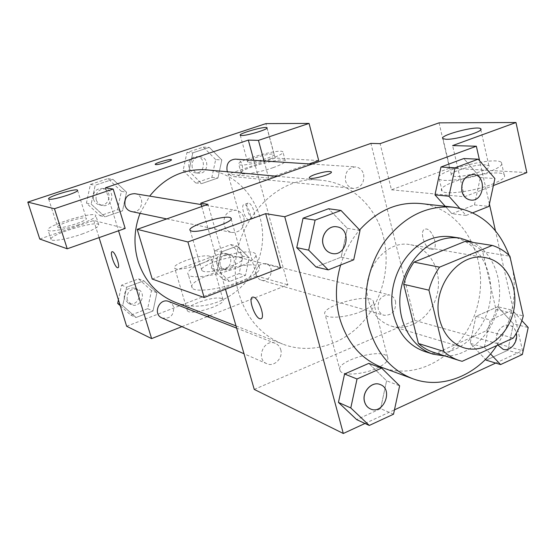 <?xml version="1.0" encoding="UTF-8"?>
<svg xmlns="http://www.w3.org/2000/svg" width="556" height="556" viewBox="0 0 556 556"><rect width="100%" height="100%" fill="white"/><g stroke="black" fill="none" stroke-linecap="round" stroke-linejoin="round"><path stroke-width="0.42" stroke-dasharray="2.78 2.08" d="M368.426 300.414C360.093 272.218 385.593 239.094 410.571 244.744C430.142 247.99 442.632 271.62 437.211 293.943C432.13 316.343 410.425 331.946 391.459 326.136C379.929 322.306 372.256 313.737 368.426 300.414M465.407 241.269C471.912 243.264 477.667 246.746 482.684 251.701L509.908 256.198M433.659 352.358L436.3 353.102L486.25 330.785C490.67 324.322 493.895 317.198 495.938 309.414L482.684 251.701M445.425 356.104C468.736 356.167 491.177 335.47 497.634 308.872C504.222 282.316 493.957 253.446 473.33 242.499M451.694 236.849C479.307 240.887 496.786 274.442 489.078 306.127C481.878 337.923 451.284 360.191 424.763 351.517M486.25 330.785L513.313 338.041M436.3 353.102L462.14 361.317M495.938 309.414L523.279 315.898M509.136 255.44L511.583 263.662M512.486 267.707C517.434 295.556 512.215 321.493 496.849 345.526M340.62 264.997C344.664 251.722 350.996 240.046 359.621 229.969M420.746 203.552C462.495 208.034 489.294 257.331 477.993 303.52C467.547 349.912 421.608 382.125 382.229 367.551M364.993 423.47L394.461 409.855M495.702 363.075L522.529 350.676L495.445 230.782M489.405 204.031L479.647 160.844M353.713 259.819L341.148 257.157L316.051 266.998L341.148 257.157L347.333 228.321L328.54 208.743L347.333 228.321L360.031 230.399M459.666 208.243L466.074 215.429L451.917 213.726L445.217 206.269L451.917 213.726L474.428 204.893L480.328 177.566L463.808 158.536L480.328 177.566L494.903 178.552M522.369 354.478L507.746 350.301L486.236 360.17L507.746 350.301L513.466 323.849L497.773 306.78L475.964 316.35L470.147 343.295L485.513 359.412L470.147 343.295L484.339 347.417L490.517 353.936M393.523 414.213L380.596 408.667L356.702 419.634L380.596 408.667L386.594 380.804L368.802 363.374L386.594 380.804L399.639 385.808M431.254 249.449L432.505 249.429C439.504 248.4 431.81 227.022 425.194 229.128C418.918 230.059 424.513 248.761 431.254 249.449C424.506 248.768 418.911 230.066 425.187 229.135C431.803 227.022 439.497 248.4 432.498 249.429L431.247 249.449M526.831 172.603L449.595 168.134L391.466 189.811L380.109 143.643M391.466 189.811L464.42 196.768L452.605 145.589M254.245 389.408L414.804 320.437L522.529 350.676M414.804 320.437L370.915 143.399M492.088 184.231C502.131 180.186 506.148 177.003 504.139 174.688C497.411 167.446 433.555 184.356 442.103 191.09C445.134 195.198 474.344 191.313 492.088 184.231M464.42 196.768L493.394 185.551M489.287 171.734C471.467 178.733 442.222 182.82 439.24 178.935C430.775 172.603 494.777 155.631 501.436 162.463C503.416 164.645 499.364 167.738 489.287 171.734M485.416 164.847C474.546 163.992 447.246 172.617 451.576 175.571L454.738 176.419C465.261 177.51 493.638 168.565 488.891 165.695L485.416 164.847M449.595 168.134L439.059 122.848M376.426 368.419C385.482 364.152 389.172 360.295 387.49 356.855C382.215 347.18 333.252 361.664 340.182 370.894C342.67 375.939 362.811 374.668 376.426 368.419M361.643 311.332C347.771 317.316 327.526 319.186 325.218 314.856C318.616 307.044 368.197 292.532 373.145 300.796C374.709 303.743 370.873 307.26 361.643 311.332M152.219 279.036L221.92 253.043L280.551 267.943M221.92 253.043L208.007 204.351M201.731 206.568L225.479 289.259M260.729 318.762C265.671 318.616 259.089 298.37 253.689 297.168L252.778 297.085M239.977 281.635C254.676 275.623 261.105 270.8 259.249 267.165C253.362 257.873 184.488 279.161 192.286 287.987C194.781 292.685 220.371 289.398 239.977 281.635M236.133 268.103C216.444 275.783 190.826 279.244 188.394 274.782C180.728 266.428 249.818 245.189 255.586 254.009C257.393 257.47 250.909 262.161 236.133 268.103M240.546 257.206C231.956 254.446 197.463 266.227 201.849 270.494L203.211 271.286C211.259 274.414 247.142 262.14 242.152 258.04L240.546 257.206M309.386 178.024L309.386 178.031C310.88 180.123 332.599 174.167 331.355 172.006M280.724 349.613C283.428 357.883 274.171 367.342 266.845 363.714C255.322 359.294 264.01 338.284 275.248 343.316C277.986 344.47 279.807 346.562 280.724 349.613M363.666 174.424C364.486 183.035 361.108 187.72 353.54 188.463C349.536 187.852 346.881 185.363 345.561 180.992C344.699 172.52 347.973 167.822 355.395 166.89C359.558 167.412 362.317 169.921 363.666 174.424M243.973 217.841C244.835 227.536 240.769 232.429 231.762 232.512C227.939 231.56 225.382 229.072 224.089 225.055C223.158 215.561 227.084 210.627 235.883 210.258C239.935 211.106 242.631 213.636 243.973 217.841M395.58 301.533C396.08 310.901 392.237 315.481 384.043 315.273C381.096 314.321 379.136 312.166 378.184 308.816C377.635 299.552 381.395 294.937 389.478 294.972C392.571 295.875 394.6 298.065 395.58 301.533M383.55 237.391C390.903 267.019 382.222 301.046 361.595 323.383C340.946 345.658 309.511 354.436 282.677 344.088C261.25 335.254 246.697 318.518 239.01 293.888C221.093 238.524 269.98 172.916 321.159 180.248C350.982 182.722 376.127 206.568 383.55 237.391M140.049 213.344L149.668 196.115M206.325 169.851C244.105 173.076 270.112 214.255 260.701 252.487C252.104 290.913 210.488 316.211 175.223 302.283M162.018 317.969C170.171 319.137 174.035 315.391 173.618 306.738L171.846 303.576L168.934 301.547M235.306 159.134C245.794 159.419 244.32 178.066 233.937 176.634C231.011 176.238 228.87 174.619 227.501 171.769M134.747 193.669C146.047 195.114 142.531 214.282 131.473 211.551M256.233 274.831C255.663 267.262 258.853 263.537 265.796 263.655C275.609 265.733 270.876 283.317 261.334 280.189C258.79 279.369 257.087 277.59 256.233 274.831M105.39 187.803L118.56 230.782M181.902 326.65L207.305 316.621M209.675 315.683L287.883 284.811L253.842 160.33M155.214 164.381L155.729 164.597C158.536 165.014 172.805 160.573 171.415 159.711M248.761 162.241C254.321 162.887 276.568 155.951 274.073 154.359L272.781 154.026C266.991 153.491 245.314 160.26 247.587 161.907L248.761 162.241M270.668 158.703C257.518 163.311 239.872 166.452 238.767 164.451C234.66 161.094 280.405 148.084 282.914 151.878C283.63 153.268 279.55 155.541 270.668 158.703M273.086 167.662C281.941 164.479 285.999 162.15 285.263 160.691C282.698 156.674 237.044 169.691 241.207 173.263C242.346 175.369 259.972 172.311 273.086 167.662M58.137 227.474C61.973 229.114 88.793 220.378 86.298 218.334C85.165 215.603 55.364 224.798 57.664 227.189L58.137 227.474M78.869 224.624C64.906 229.496 48.935 232.352 48.073 230.205C44.404 226.153 93.839 210.919 95.806 215.436C96.216 217.368 90.572 220.433 78.869 224.624M81.857 234.118C93.519 229.885 99.135 226.751 98.69 224.721C96.654 219.967 47.336 235.257 51.076 239.546C51.972 241.804 67.936 239.031 81.857 234.118M39.761 239.024L93.728 220.461L125.19 228.453M318.713 160.552L275.178 158.029L228.078 174.23L268.687 178.101L309.157 163.902M275.178 158.029L265.921 123.606M268.687 178.101L264.044 160.99M215.672 159.565L203.308 147.104L186.941 152.518L183.105 170.539L195.67 182.917L211.878 177.357L215.672 159.565L221.809 159.982L209.327 147.368L192.793 152.851L188.908 171.095L201.613 183.612M183.105 170.539L188.908 171.095L201.592 183.633L217.966 177.996L221.83 159.982M195.67 182.917L201.592 183.633L217.966 177.996L221.809 159.982L209.313 147.389M203.308 147.104L209.327 147.368L192.793 152.851L188.887 171.088M242.875 256.198L230.928 244.584L215.068 250.471L211.301 268.103L223.436 279.64L239.149 273.615L242.875 256.198L249.213 257.782L237.162 246.037L221.142 252.007L217.326 269.855L229.593 281.503L245.446 275.415L249.234 257.789L237.148 246.058M230.928 244.584L237.162 246.037L221.142 252.007L217.306 269.848M120.249 305.703L130.834 315.127L147.653 308.677L151.496 290.656L156.903 292.734L143.816 280.815L126.657 287.195L122.702 305.668M119.839 304.382L122.723 305.675L136.011 317.525L153.018 310.978L156.903 292.734L143.83 280.801L126.657 287.195L122.723 305.675L136.025 317.504L153.018 310.978L156.931 292.734M121.361 191.34L107.947 178.643L90.392 184.453L86.43 203.114L100.066 215.728L117.448 209.765L121.361 191.34L126.504 192.181L112.944 179.324L95.194 185.211L91.177 204.115L104.98 216.868L122.535 210.842L126.532 192.188M86.43 203.114L91.177 204.115L104.966 216.889L122.535 210.842L126.504 192.181L112.931 179.345M107.947 178.643L112.944 179.324L95.194 185.211L91.156 204.115M126.643 326.247L256.552 276.019L228.078 174.23M93.728 220.461L99.065 237.62M221.622 298.544C214.366 295.431 183.807 306.106 187.323 310.602C189.52 316.315 227.223 304.507 222.977 299.469L221.622 298.544M256.552 276.019L287.883 284.811M209.383 256.156L210.703 256.914C214.741 261.139 176.62 272.85 174.66 267.957C171.345 264.176 202.266 253.717 209.383 256.156M117.969 267.686C120.52 267.283 115.433 252.264 112.548 251.722L112.09 251.715M252.82 218.383L253.348 218.376C257.268 217.869 251.736 201.779 248.087 203.086C244.473 203.559 248.984 218.084 252.82 218.383M248.761 219.863C244.946 219.55 240.421 205.004 244.008 204.538C247.629 203.246 253.175 219.356 249.29 219.856L248.761 219.863M151.496 290.656L138.548 278.862L121.555 285.165L118.435 299.858M127.136 299.844C126.657 291.914 130.201 288.404 137.777 289.308C147.396 292.678 140.494 308.983 131.306 304.57L127.136 299.844M138.548 278.862L143.83 280.801M121.555 285.165L126.657 287.195M130.834 315.127L136.011 317.525M147.653 308.677L153.018 310.978M124.252 298.607C123.773 290.732 127.296 287.243 134.823 288.147C144.386 291.497 137.534 307.69 128.394 303.298L124.252 298.607M220.134 264.774C219.564 257.706 222.567 254.238 229.141 254.377C238.448 256.358 234.02 272.753 224.978 269.792C222.567 269.021 220.947 267.346 220.134 264.774M215.068 250.471L221.142 252.007M211.301 268.103L217.326 269.855L229.579 281.517L245.446 275.415L249.213 257.782M223.436 279.64L229.579 281.517M239.149 273.615L245.446 275.415M216.701 263.815C216.138 256.803 219.127 253.355 225.66 253.494C234.917 255.461 230.518 271.752 221.524 268.805L218.515 266.984L216.701 263.815M96.202 199.819C95.382 192.724 98.419 189.068 105.327 188.845C115.954 190.201 112.694 208.02 102.297 205.456C99.288 204.712 97.258 202.829 96.202 199.819M90.392 184.453L95.194 185.211M100.066 215.728L104.966 216.889M117.448 209.765L122.535 210.842M93.484 199.277C92.657 192.237 95.681 188.609 102.547 188.387C113.104 189.742 109.873 207.423 99.538 204.879C96.542 204.142 94.527 202.273 93.484 199.277M192.216 167.467C191.424 161.066 194.002 157.529 199.965 156.855C209.876 157.126 208.542 174.501 198.728 173.145C195.497 172.666 193.328 170.768 192.216 167.467M186.941 152.518L192.793 152.851M211.878 177.357L217.966 177.996M188.915 167.175C188.123 160.823 190.687 157.306 196.615 156.632C206.471 156.903 205.143 174.16 195.385 172.819C192.174 172.339 190.02 170.456 188.915 167.175M380.172 384.537C393.724 389.263 383.341 415.123 370.365 408.882M380.596 408.667L386.594 380.804M521.889 320.617L512.354 310.178L490.267 319.957L484.339 347.417M497.905 345.047L496.661 341.829C494.353 333.266 502.29 323.126 509.491 325.357C522.14 327.977 515.433 353.366 503.152 349.328M507.746 350.301L513.466 323.849L528.2 327.533M513.466 323.849L497.773 306.78L512.354 310.178M497.773 306.78L475.964 316.35L490.267 319.957M475.964 316.35L470.147 343.295M497.947 345.026L496.73 341.843C494.416 333.28 502.36 323.14 509.56 325.371C513.063 326.421 515.315 329.027 516.315 333.204M336.846 226.813C352.226 228.773 346.895 257.15 331.862 253.432M341.148 257.157L347.333 228.321M466.074 215.429L472.76 212.788M473.177 174.494C486.945 174.869 484.373 201.953 470.779 200.063M451.917 213.726L474.428 204.893L488.891 206.415M474.428 204.893L480.328 177.566M485.346 257.643L410.571 244.744M464.156 347.875L391.459 326.136M504.139 174.688L501.436 162.463M442.103 191.09L439.24 178.935M443 138.694L451.576 175.571M480.801 129.611L488.891 165.695M387.49 356.855L373.145 300.796M340.182 370.894L325.218 314.856M259.249 267.165L255.586 254.009M192.286 287.987L188.394 274.782M190.194 230.462L201.849 270.494M231.122 218.876L242.152 258.04M236.015 325.934L282.677 344.088M277.326 176.28L321.159 180.248M275.248 343.316L236.654 328.151M266.845 363.714L244.001 353.748M233.937 176.634L353.54 188.463M312.02 164.089L355.395 166.89M166.724 218.918L231.762 232.512M201.154 204.559L235.883 210.258M261.334 280.189L384.043 315.273M265.796 263.655L389.478 294.972M240.275 135.289L247.587 161.907M266.991 128.012L274.073 154.359M285.263 160.691L282.914 151.878M241.207 173.263L238.767 164.451M48.657 198.978L57.664 227.189M77.569 190.402L86.298 218.334M98.69 224.721L95.806 215.436M51.076 239.546L48.073 230.205M222.977 299.469L210.703 256.914M187.323 310.602L174.66 267.957M248.087 203.086L244.008 204.538M253.348 218.376L249.29 219.856M128.394 303.298L131.306 304.57M134.823 288.147L137.777 289.308M221.524 268.805L224.978 269.792M225.66 253.494L229.141 254.377M99.538 204.879L102.297 205.456M102.547 188.387L105.327 188.845M195.385 172.819L198.728 173.145M196.615 156.632L199.965 156.855"/><path stroke-width="0.83" d="M439.636 319.63C430.9 288.453 458.624 251.52 485.346 257.643C506.287 261.118 519.401 287.146 513.41 311.84C507.781 336.616 484.45 354.082 464.156 347.875C451.82 343.768 443.646 334.351 439.636 319.63M462.14 361.317L513.313 338.041C517.851 331.334 521.174 323.953 523.279 315.898L509.908 256.198C504.799 251.083 498.913 247.489 492.262 245.432L439.567 267.151C434.722 274.052 431.178 281.725 428.947 290.176L443.848 351.441C448.518 355.687 453.71 358.724 459.437 360.559L462.14 361.317M492.262 245.432L465.407 241.269L414.012 262.119L439.567 267.151M428.947 290.176L403.719 284.318L418.411 343.49L443.848 351.441M403.719 284.318C405.866 276.165 409.299 268.77 414.012 262.119M459.437 360.559L433.659 352.358C428.057 350.565 422.977 347.611 418.411 343.49M473.33 242.499L460.194 238.135C452.619 237.016 445.029 237.947 437.44 240.943C416.729 249.157 400.723 273.767 399.84 299.357C398.874 324.961 413.045 347.847 432.95 354.144L445.425 356.104M432.95 354.144L424.763 351.517C409.279 346.068 398.951 334.17 393.78 315.836C385.614 286.187 402.926 249.234 429.114 239.608C436.641 236.647 444.168 235.73 451.694 236.849L460.194 238.135M496.849 345.526C477.389 375.175 442.256 389.846 412.733 378.712C390.903 370.164 376.224 352.747 368.691 326.469C361.469 298.454 367.78 265.149 384.891 241.221C403.99 216.562 426.702 205.206 453.029 207.138C479.891 211.384 498.593 227.487 509.136 255.44M511.583 263.662L512.486 267.707M412.733 378.712L382.229 367.551C361.052 359.259 346.791 342.545 339.438 317.4C335.053 300.254 335.449 282.789 340.62 264.997M359.621 229.969C377.468 210.349 397.839 201.543 420.746 203.552L453.029 207.138M479.647 160.844L476.346 146.228L284.748 216.729L343.309 433.485L364.993 423.47M394.461 409.855L495.702 363.075M495.445 230.782L489.405 204.031M340.988 210.446L328.54 208.743L303.055 218.202L296.751 247.629L316.051 266.998L328.235 269.889L353.713 259.819L360.031 230.399L340.988 210.446L315.099 220.113L308.663 250.151L328.235 269.889M472.76 212.788L488.891 206.415L494.903 178.552L478.209 159.169L463.808 158.536L440.971 167.015L434.973 194.871L445.217 206.269L434.973 194.871L448.942 196.226L459.666 208.243M486.236 360.17L485.513 359.412L486.236 360.17L500.595 364.569L522.369 354.478L528.2 327.533L521.889 320.617M381.625 368.079L368.802 363.374L344.553 374.014L338.451 402.419L356.702 419.634L369.281 425.451L393.523 414.213L399.639 385.808L381.625 368.079L357.022 378.977L350.787 407.951L369.281 425.451M493.394 185.551L526.831 172.603L515.982 122.515L452.605 145.589L476.346 146.228M284.748 216.729L265.671 213.65L280.551 267.943L204.163 297.516L152.219 279.036L137.193 229.336L208.007 204.351L200.758 203.183L370.915 143.399L380.109 143.643L439.059 122.848L515.982 122.515M446.127 139.285C456.594 139.792 485.242 130.959 480.592 128.686C476.895 125.288 437.926 135.671 443 138.694L446.127 139.285M225.479 289.259L254.245 389.408L343.309 433.485M253.682 297.175C259.082 298.377 265.664 318.623 260.722 318.762C255.663 320.089 247.371 297.495 252.771 297.085L253.682 297.175M200.758 203.183L201.731 206.568M252.778 297.085C247.378 297.488 255.677 320.082 260.729 318.762L260.729 318.762M191.521 231.087C199.409 233.464 235.709 221.441 230.907 218.105C227.793 213.629 185.614 226.396 190.194 230.462L191.521 231.087M204.163 297.516L187.914 241.964L137.193 229.336M265.671 213.65L187.914 241.964M331.355 172.006L331.223 171.811C328.492 170.998 323.092 171.887 315.023 174.48C323.092 171.88 328.492 170.991 331.223 171.804C334.08 173.646 311.04 180.213 309.386 178.024C308.872 177.225 310.755 176.037 315.023 174.466C310.755 176.05 308.872 177.232 309.386 178.031M236.015 325.934L175.223 302.283C157.049 294.798 144.657 281.065 138.034 261.091C133.377 245.14 134.052 229.225 140.049 213.344M149.668 196.115C164.944 177.211 183.827 168.454 206.325 169.851L277.326 176.28M236.654 328.151L168.934 301.547C159.405 297.314 152.268 314.203 162.018 317.969L244.001 353.748M227.501 171.769L227.063 170.539C226.243 163.672 228.996 159.864 235.306 159.134L312.02 164.089M166.724 218.918L131.473 211.551C128.269 210.759 126.115 208.743 125.003 205.498C124.148 197.866 127.394 193.919 134.747 193.669L201.154 204.559M105.39 187.803L248.317 140.105L258.45 140.376L309.06 123.418L265.921 123.606L27.8 202.106L54.46 208.736L113.181 189.061L105.39 187.803M118.56 230.782L151.607 338.604L181.902 326.65M207.305 316.621L209.675 315.683M253.842 160.33L248.317 140.105M155.722 164.59L155.249 164.437C153.852 163.408 170.727 158.467 171.415 159.704C172.805 160.566 158.536 165.007 155.722 164.59M241.429 135.525L240.275 135.289C237.829 133.683 265.566 125.837 266.922 127.748C269.333 129.006 246.927 135.859 241.429 135.525M49.109 199.208L48.657 198.978C46.482 197.019 76.513 187.921 77.513 190.221C79.897 191.876 52.841 200.459 49.109 199.208M171.415 159.704L171.415 159.711C170.775 158.509 154.499 163.2 155.214 164.381M113.181 189.061L125.19 228.453L67.227 248.796L39.761 239.024L27.8 202.106M67.227 248.796L54.46 208.736M309.157 163.902L318.713 160.552L309.06 123.418M264.044 160.99L258.45 140.376M99.065 237.62L126.643 326.247L151.607 338.604M112.541 251.729C115.488 252.292 120.61 267.679 117.879 267.714C115.217 268.604 109.254 251.875 112.173 251.694L112.541 251.729M112.09 251.715C109.372 252.292 115.28 268.604 117.886 267.714L117.969 267.686M118.435 299.858L117.677 303.409L120.249 305.703M117.677 303.409L119.839 304.382M370.365 408.882L370.331 408.868C367.433 407.527 365.5 405.15 364.527 401.724C361.546 392.098 371.915 380.756 380.144 384.523L380.172 384.537M368.802 363.374L344.553 374.014L357.022 378.977M344.553 374.014L338.451 402.419L350.787 407.951M338.451 402.419L356.702 419.634M364.59 401.752C361.608 392.119 371.971 380.777 380.2 384.543C393.808 389.249 383.39 415.193 370.393 408.896C367.495 407.555 365.556 405.171 364.59 401.752M490.517 353.936L500.595 364.569M503.152 349.328L497.905 345.047M516.315 333.204C518.442 341.822 510.387 351.774 503.187 349.342L497.947 345.026M331.862 253.432L331.828 253.425C327.463 252.327 324.558 249.387 323.119 244.591C320.388 235.522 328.492 225.062 336.818 226.813L336.88 226.82C352.295 228.745 346.951 257.206 331.89 253.439C327.519 252.341 324.614 249.394 323.175 244.605C320.444 235.535 328.547 225.069 336.88 226.82M328.54 208.743L303.055 218.202L315.099 220.113M303.055 218.202L296.751 247.629L308.663 250.151M296.751 247.629L316.051 266.998M478.209 159.169L455.058 167.822L448.942 196.226M470.744 200.063L470.807 200.07C466.317 199.368 463.356 196.435 461.925 191.264C461.077 181.221 464.837 175.633 473.205 174.501C487.021 174.827 484.443 202.009 470.807 200.07L470.744 200.063C466.248 199.361 463.287 196.428 461.862 191.257C461.007 181.214 464.767 175.626 473.142 174.494L473.177 174.494M463.808 158.536L440.971 167.015L455.058 167.822M440.971 167.015L434.973 194.871M480.592 128.686L480.801 129.611M230.907 218.105L231.122 218.876"/></g></svg>
